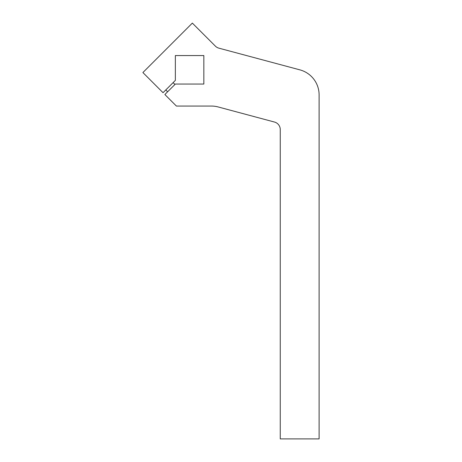 <?xml version="1.0" encoding="UTF-8"?>
<svg xmlns="http://www.w3.org/2000/svg" width="462" height="462" viewBox="0 0 462 462"><rect width="100%" height="100%" fill="white"/><g stroke="black" fill="none" stroke-linecap="round" stroke-linejoin="round"><path stroke-width="0.69" d="M215.384 46.136A7.773 7.773 0 0 0 218.867 48.152L299.907 69.866A25.901 25.901 0 0 1 319.103 94.883L319.103 438.9L280.255 438.9L280.255 129.556A7.773 7.773 0 0 0 274.492 122.049L218.139 106.947A25.901 25.901 0 0 0 211.434 106.064L176.409 106.064L164.87 94.531L175.352 84.049L203.846 84.049L203.846 55.556L175.352 55.556L175.352 80.388L163.04 92.7L142.897 72.551L192.348 23.1L215.384 46.136M165.789 89.951L167.619 91.782M173.117 82.623L174.948 84.454"/></g></svg>
